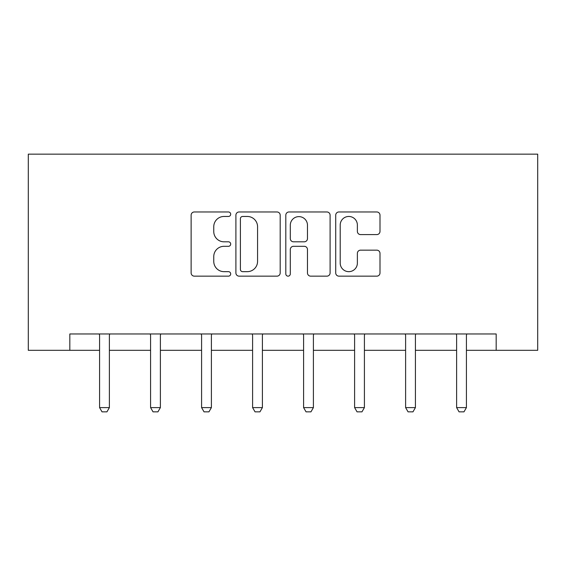 <?xml version="1.0" encoding="UTF-8"?>
<svg xmlns="http://www.w3.org/2000/svg" width="566" height="566" viewBox="0 0 566 566"><rect width="100%" height="100%" fill="white"/><g stroke="black" fill="none" stroke-linecap="round" stroke-linejoin="round"><path stroke-width="0.85" d="M230.687 214.21A2.25 2.25 0 0 0 228.445 211.967L194.343 211.967A3.212 3.212 0 0 0 191.131 215.179L191.131 272.946A3.212 3.212 0 0 0 194.343 276.151L228.445 276.151A2.25 2.25 0 0 0 230.687 273.909A2.25 2.25 0 0 0 228.445 271.659L224.03 271.659A10.273 10.273 0 0 1 213.757 261.393L213.757 256.575A10.273 10.273 0 0 1 224.03 246.309L228.445 246.309A2.25 2.25 0 0 0 230.687 244.059A2.25 2.25 0 0 0 228.445 241.809L224.03 241.809A10.273 10.273 0 0 1 213.757 231.544L213.757 226.733A10.273 10.273 0 0 1 224.03 216.46L228.445 216.46A2.25 2.25 0 0 0 230.687 214.21M376.793 234.593A3.212 3.212 0 0 0 379.998 231.381L379.998 215.179A3.212 3.212 0 0 0 376.793 211.967L338.921 211.967A3.212 3.212 0 0 0 335.716 215.179L335.716 272.946A3.212 3.212 0 0 0 338.921 276.151L376.793 276.151A3.212 3.212 0 0 0 379.998 272.946L379.998 253.363A3.212 3.212 0 0 0 376.793 250.158L360.584 250.158A3.212 3.212 0 0 0 357.372 253.363L357.372 263.077A8.582 8.582 0 0 1 348.79 271.659A8.582 8.582 0 0 1 340.208 263.077L340.208 225.042A8.582 8.582 0 0 1 348.79 216.46A8.582 8.582 0 0 1 357.372 225.042L357.372 231.381A3.212 3.212 0 0 0 360.584 234.593L376.793 234.593M69.823 350.319L69.823 333.975L496.177 333.975L496.177 350.319L537.7 350.319L537.7 154.143L28.3 154.143L28.3 350.319L99.574 350.319M280.191 215.179A3.212 3.212 0 0 0 276.979 211.967L239.114 211.967A3.212 3.212 0 0 0 235.902 215.179L235.902 272.946A3.212 3.212 0 0 0 239.114 276.151L276.979 276.151A3.212 3.212 0 0 0 280.191 272.946L280.191 215.179M289.021 211.967L326.886 211.967A3.212 3.212 0 0 1 330.098 215.179L330.098 272.946A3.212 3.212 0 0 1 326.886 276.151L310.677 276.151A3.212 3.212 0 0 1 307.472 272.946L307.472 249.514A3.212 3.212 0 0 0 304.26 246.309L293.513 246.309A3.212 3.212 0 0 0 290.301 249.514L290.301 273.909A2.25 2.25 0 0 1 288.052 276.151A2.25 2.25 0 0 1 285.809 273.909L285.809 215.179A3.212 3.212 0 0 1 289.021 211.967M109.387 350.319L150.584 350.319M160.39 350.319L201.588 350.319M211.394 350.319L252.592 350.319M262.405 350.319L303.595 350.319M313.408 350.319L354.606 350.319M364.412 350.319L405.61 350.319M415.416 350.319L456.613 350.319M466.426 350.319L496.177 350.319M242.644 216.46A2.25 2.25 0 0 0 240.394 218.702L240.394 269.416A2.25 2.25 0 0 0 242.644 271.659L247.3 271.659A10.273 10.273 0 0 0 257.565 261.393L257.565 226.733A10.273 10.273 0 0 0 247.3 216.46L242.644 216.46M307.472 225.204A8.582 8.582 0 0 0 298.883 216.622A8.582 8.582 0 0 0 290.301 225.204L290.301 238.604A3.212 3.212 0 0 0 293.513 241.809L304.26 241.809A3.212 3.212 0 0 0 307.472 238.604L307.472 225.204M109.762 333.975L109.542 334.683A3.269 3.269 0 0 0 109.387 335.673L109.387 407.605L106.932 411.857L102.029 411.857L99.574 407.605L99.574 335.673A3.269 3.269 0 0 0 99.425 334.683L99.199 333.975M99.574 407.605L109.387 407.605M160.772 333.975L160.546 334.683A3.269 3.269 0 0 0 160.39 335.673L160.39 407.605L157.935 411.857L153.032 411.857L150.584 407.605L150.584 335.673A3.269 3.269 0 0 0 150.429 334.683L150.202 333.975M150.584 407.605L160.39 407.605M211.776 333.975L211.55 334.683A3.269 3.269 0 0 0 211.394 335.673L211.394 407.605L208.946 411.857L204.043 411.857L201.588 407.605L201.588 335.673A3.269 3.269 0 0 0 201.432 334.683L201.206 333.975M201.588 407.605L211.394 407.605M262.78 333.975L262.553 334.683A3.269 3.269 0 0 0 262.405 335.673L262.405 407.605L259.95 411.857L255.047 411.857L252.592 407.605L252.592 335.673A3.269 3.269 0 0 0 252.436 334.683L252.217 333.975M252.592 407.605L262.405 407.605M313.783 333.975L313.564 334.683A3.269 3.269 0 0 0 313.408 335.673L313.408 407.605L310.953 411.857L306.05 411.857L303.595 407.605L303.595 335.673A3.269 3.269 0 0 0 303.447 334.683L303.22 333.975M303.595 407.605L313.408 407.605M364.794 333.975L364.568 334.683A3.269 3.269 0 0 0 364.412 335.673L364.412 407.605L361.957 411.857L357.054 411.857L354.606 407.605L354.606 335.673A3.269 3.269 0 0 0 354.45 334.683L354.224 333.975M354.606 407.605L364.412 407.605M415.798 333.975L415.571 334.683A3.269 3.269 0 0 0 415.416 335.673L415.416 407.605L412.968 411.857L408.065 411.857L405.61 407.605L405.61 335.673A3.269 3.269 0 0 0 405.454 334.683L405.228 333.975M405.61 407.605L415.416 407.605M466.801 333.975L466.575 334.683A3.269 3.269 0 0 0 466.426 335.673L466.426 407.605L463.971 411.857L459.068 411.857L456.613 407.605L456.613 335.673A3.269 3.269 0 0 0 456.458 334.683L456.238 333.975M456.613 407.605L466.426 407.605"/></g></svg>
